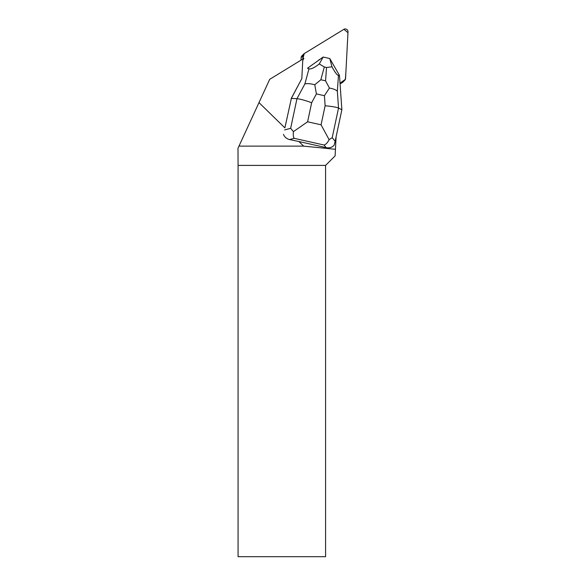 <?xml version="1.0" encoding="UTF-8"?>
<svg xmlns="http://www.w3.org/2000/svg" width="586" height="586" viewBox="0 0 586 586"><rect width="100%" height="100%" fill="white"/><g stroke="black" fill="none" stroke-linecap="round" stroke-linejoin="round"><path stroke-width="0.88" d="M344.81 80.187A2.747 2.718 44.3 0 0 345.564 78.443L348.011 31.864A2.747 2.718 44.3 0 0 343.836 29.359L304.237 53.597L343.931 29.3L347.967 32.713L345.865 72.73L345.352 79.366L340.019 83.212L344.29 80.604A2.747 2.718 44.3 0 0 344.81 80.187L342.993 82.047A2.747 2.718 -135.7 0 1 342.473 82.465L340.07 83.937M301.014 60.16L301.145 57.611A2.747 2.718 -135.7 0 1 301.907 55.868L303.716 54.007A2.747 2.718 44.3 0 0 302.955 55.751L302.779 59.076L304.244 53.59A2.747 2.718 44.3 0 0 303.716 54.007M291.125 98.616L301.812 78.671L302.735 60.959A2.747 2.718 44.3 0 1 303.109 59.721L303.9 58.395L269.707 79.322L258.99 102.623L284.891 127.865L291.374 98.367L284.891 127.865M258.99 102.623L237.989 148.251L238.07 165.399L325.582 165.399L325.582 556.7L238.07 556.7L238.07 165.399M283.463 134.37C284.54 137.058 286.576 138.787 289.572 139.556L298.911 141.519L303.636 146.126L238.971 146.126M320.403 59.025A8.937 8.819 44.3 0 0 317.949 60.776M336.093 136.853L335.097 155.891L325.582 165.399M303.636 146.126L335.441 149.298M298.911 141.519L326.175 147.65C329.383 148.258 332.028 147.467 334.108 145.262L335.148 141.299L332.211 137.659L338.525 108.066C336.349 107.135 331.881 106.374 325.127 105.773L321.069 124.818L329.112 139.651L332.211 137.659M329.112 139.651C327.633 142.64 325.955 144.434 324.065 145.035L326.175 147.65M301.812 78.612L291.374 98.367L296.963 98.712L290.649 128.312L293.44 131.63L307.599 121.785L311.657 102.748C305.218 100.374 300.325 99.027 296.963 98.712L304.881 83.923C307.342 83.366 310.646 83.644 314.777 84.758L316.396 93.899L324.424 95.708L329.427 88.054L325.567 80.824L320.842 79.762L314.777 84.758M329.427 88.054C333.361 88.75 335.998 89.812 337.346 91.233L338.525 108.066L341.872 109.729L335.148 141.299M308.99 68.796L307.511 68.225L323.179 57.04L319.275 63.94C314.323 67.786 310.895 69.404 308.99 68.796L304.881 83.923M338.474 75.426C337.199 75.323 335.031 72.444 331.991 66.804L329.772 58.519L339.477 75.418L338.474 75.426L337.346 91.233M329.772 58.519L323.208 57.04M341.872 109.729L339.477 75.418M319.275 63.94L324.314 66.98L326.527 67.478L331.991 66.804M289.572 139.556L294.157 138.311C293.322 137.095 293.088 134.868 293.44 131.63M342.473 82.465L344.29 80.604M302.955 55.751L301.145 57.611M294.157 138.311L324.065 145.035M311.657 102.748L316.396 93.899M321.069 124.818L307.599 121.785M324.424 95.708L325.127 105.773M290.649 128.312L284.642 129.938M320.842 79.762L324.314 66.98M326.527 67.478L325.567 80.824"/></g></svg>
